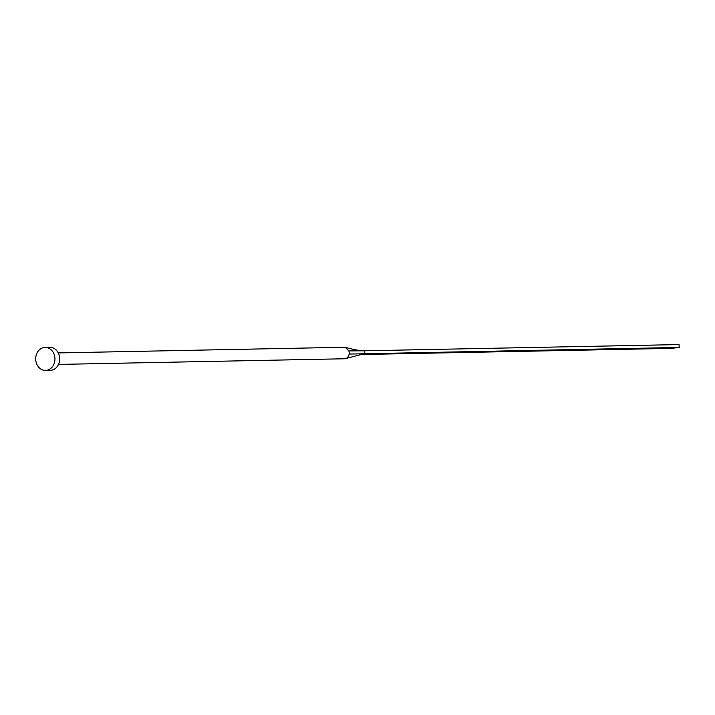 <?xml version="1.0" encoding="UTF-8"?>
<svg xmlns="http://www.w3.org/2000/svg" width="715" height="715" viewBox="0 0 715 715"><rect width="100%" height="100%" fill="white"/><g stroke="black" fill="none" stroke-linecap="round" stroke-linejoin="round"><path stroke-width="1.07" d="M58.264 352.924L344.281 347.267L345.327 347.383L348.857 350.922A5.747 4.808 88.9 0 1 349.179 352.468A5.747 4.808 88.9 0 1 349.126 354.068A5.747 4.808 88.9 0 1 345.586 358.599A5.747 4.808 88.9 0 1 344.505 358.769L58.496 364.418M45.099 347.427L49.818 347.338A11.503 9.626 88.9 0 1 59.622 357.741A11.503 9.626 88.9 0 1 50.273 370.334L45.554 370.424A11.503 9.626 88.9 0 1 35.75 360.02A11.503 9.626 88.9 0 1 45.099 347.427A11.503 9.626 88.9 0 1 54.894 357.84A11.503 9.626 88.9 0 1 45.554 370.424M348.857 350.922L364.194 350.797L364.444 353.657L345.586 358.599M364.194 350.797L679.009 344.576L679.25 347.436L349.126 354.068M679.25 347.436L670.876 348.393L359.484 354.542M345.327 347.383C353.961 349.644 359.842 350.779 362.979 350.806"/></g></svg>
